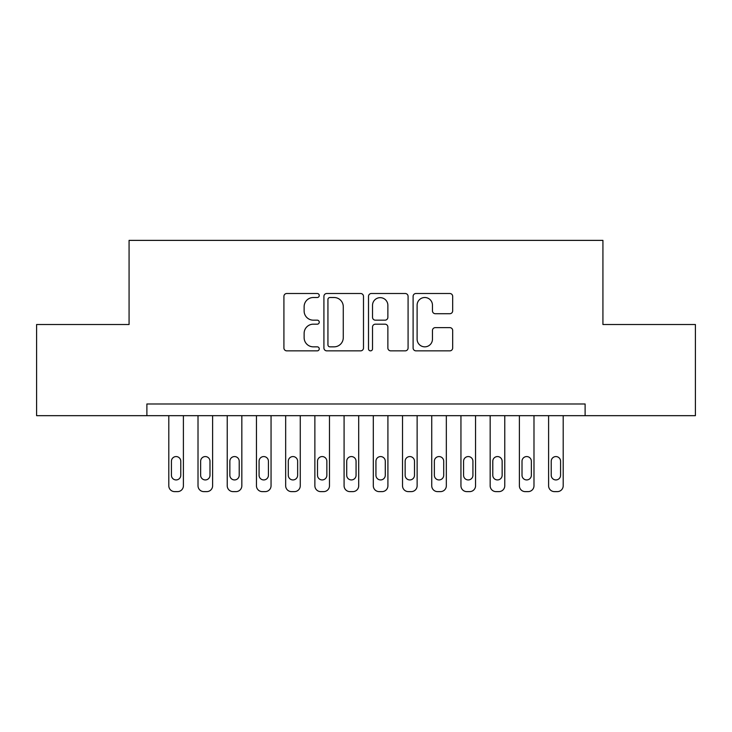 <?xml version="1.0" encoding="UTF-8"?>
<svg xmlns="http://www.w3.org/2000/svg" width="732" height="732" viewBox="0 0 732 732"><rect width="100%" height="100%" fill="white"/><g stroke="black" fill="none" stroke-linecap="round" stroke-linejoin="round"><path stroke-width="1.1" d="M319.253 295.508A2.004 2.004 0 0 0 317.249 293.505L286.779 293.505A2.864 2.864 0 0 0 283.915 296.368L283.915 347.984A2.864 2.864 0 0 0 286.779 350.857L317.249 350.857A2.004 2.004 0 0 0 319.253 348.844A2.004 2.004 0 0 0 317.249 346.84L313.305 346.84A9.177 9.177 0 0 1 304.128 337.662L304.128 333.362A9.177 9.177 0 0 1 313.305 324.185L317.249 324.185A2.004 2.004 0 0 0 319.253 322.181A2.004 2.004 0 0 0 317.249 320.168L313.305 320.168A9.177 9.177 0 0 1 304.128 310.99L304.128 306.69A9.177 9.177 0 0 1 313.305 297.512L317.249 297.512A2.004 2.004 0 0 0 319.253 295.508M449.805 313.717A2.864 2.864 0 0 0 452.678 310.853L452.678 296.368A2.864 2.864 0 0 0 449.805 293.505L415.968 293.505A2.864 2.864 0 0 0 413.104 296.368L413.104 347.984A2.864 2.864 0 0 0 415.968 350.857L449.805 350.857A2.864 2.864 0 0 0 452.678 347.984L452.678 330.498A2.864 2.864 0 0 0 449.805 327.625L435.33 327.625A2.864 2.864 0 0 0 432.456 330.498L432.456 339.172A7.668 7.668 0 0 1 424.789 346.84A7.668 7.668 0 0 1 417.112 339.172L417.112 305.189A7.668 7.668 0 0 1 424.789 297.512A7.668 7.668 0 0 1 432.456 305.189L432.456 310.853A2.864 2.864 0 0 0 435.33 313.717L449.805 313.717M585.115 415.666L585.115 403.982L146.885 403.982L146.885 415.666L695.4 415.666L695.4 324.514L602.93 324.514L602.93 240.38L129.07 240.38L129.07 324.514L36.6 324.514L36.6 415.666L146.885 415.666M363.493 296.368A2.864 2.864 0 0 0 360.62 293.505L326.783 293.505A2.864 2.864 0 0 0 323.919 296.368L323.919 347.984A2.864 2.864 0 0 0 326.783 350.857L360.62 350.857A2.864 2.864 0 0 0 363.493 347.984L363.493 296.368M371.38 293.505L405.217 293.505A2.864 2.864 0 0 1 408.081 296.368L408.081 347.984A2.864 2.864 0 0 1 405.217 350.857L390.732 350.857A2.864 2.864 0 0 1 387.868 347.984L387.868 327.048A2.864 2.864 0 0 0 384.995 324.185L375.388 324.185A2.864 2.864 0 0 0 372.524 327.048L372.524 348.844A2.004 2.004 0 0 1 370.52 350.857A2.004 2.004 0 0 1 368.507 348.844L368.507 296.368A2.864 2.864 0 0 1 371.38 293.505M329.94 297.512A2.004 2.004 0 0 0 327.936 299.525L327.936 344.836A2.004 2.004 0 0 0 329.94 346.84L334.094 346.84A9.177 9.177 0 0 0 343.271 337.662L343.271 306.69A9.177 9.177 0 0 0 334.094 297.512L329.94 297.512M387.868 305.326A7.668 7.668 0 0 0 380.192 297.659A7.668 7.668 0 0 0 372.524 305.326L372.524 317.304A2.864 2.864 0 0 0 375.388 320.168L384.995 320.168A2.864 2.864 0 0 0 387.868 317.304L387.868 305.326M183.403 415.666L183.403 485.783A5.847 5.847 0 0 1 177.565 491.62L174.637 491.62A5.847 5.847 0 0 1 168.799 485.783L168.799 415.666M180.777 475.26L180.777 461.242A4.676 4.676 0 0 0 176.101 456.567A4.676 4.676 0 0 0 171.425 461.242L171.425 475.26A4.676 4.676 0 0 0 176.101 479.936A4.676 4.676 0 0 0 180.777 475.26M212.619 415.666L212.619 485.783A5.847 5.847 0 0 1 206.781 491.62L203.853 491.62A5.847 5.847 0 0 1 198.015 485.783L198.015 415.666M209.993 475.26L209.993 461.242A4.676 4.676 0 0 0 205.317 456.567A4.676 4.676 0 0 0 200.641 461.242L200.641 475.26A4.676 4.676 0 0 0 205.317 479.936A4.676 4.676 0 0 0 209.993 475.26M241.835 415.666L241.835 485.783A5.847 5.847 0 0 1 235.997 491.62L233.069 491.62A5.847 5.847 0 0 1 227.231 485.783L227.231 415.666M239.208 475.26L239.208 461.242A4.676 4.676 0 0 0 234.533 456.567A4.676 4.676 0 0 0 229.857 461.242L229.857 475.26A4.676 4.676 0 0 0 234.533 479.936A4.676 4.676 0 0 0 239.208 475.26M271.05 415.666L271.05 485.783A5.847 5.847 0 0 1 265.204 491.62L262.285 491.62A5.847 5.847 0 0 1 256.447 485.783L256.447 415.666M268.424 475.26L268.424 461.242A4.676 4.676 0 0 0 263.749 456.567A4.676 4.676 0 0 0 259.073 461.242L259.073 475.26A4.676 4.676 0 0 0 263.749 479.936A4.676 4.676 0 0 0 268.424 475.26M300.266 415.666L300.266 485.783A5.847 5.847 0 0 1 294.42 491.62L291.501 491.62A5.847 5.847 0 0 1 285.663 485.783L285.663 415.666M297.64 475.26L297.64 461.242A4.676 4.676 0 0 0 292.965 456.567A4.676 4.676 0 0 0 288.289 461.242L288.289 475.26A4.676 4.676 0 0 0 292.965 479.936A4.676 4.676 0 0 0 297.64 475.26M329.482 415.666L329.482 485.783A5.847 5.847 0 0 1 323.635 491.62L320.717 491.62A5.847 5.847 0 0 1 314.87 485.783L314.87 415.666M326.856 475.26L326.856 461.242A4.676 4.676 0 0 0 322.181 456.567A4.676 4.676 0 0 0 317.505 461.242L317.505 475.26A4.676 4.676 0 0 0 322.181 479.936A4.676 4.676 0 0 0 326.856 475.26M358.698 415.666L358.698 485.783A5.847 5.847 0 0 1 352.851 491.62L349.933 491.62A5.847 5.847 0 0 1 344.086 485.783L344.086 415.666M356.063 475.26L356.063 461.242A4.676 4.676 0 0 0 351.397 456.567A4.676 4.676 0 0 0 346.721 461.242L346.721 475.26A4.676 4.676 0 0 0 351.397 479.936A4.676 4.676 0 0 0 356.063 475.26M387.914 415.666L387.914 485.783A5.847 5.847 0 0 1 382.067 491.62L379.149 491.62A5.847 5.847 0 0 1 373.302 485.783L373.302 415.666M385.279 475.26L385.279 461.242A4.676 4.676 0 0 0 380.603 456.567A4.676 4.676 0 0 0 375.937 461.242L375.937 475.26A4.676 4.676 0 0 0 380.603 479.936A4.676 4.676 0 0 0 385.279 475.26M417.13 415.666L417.13 485.783A5.847 5.847 0 0 1 411.283 491.62L408.365 491.62A5.847 5.847 0 0 1 402.518 485.783L402.518 415.666M414.495 475.26L414.495 461.242A4.676 4.676 0 0 0 409.819 456.567A4.676 4.676 0 0 0 405.144 461.242L405.144 475.26A4.676 4.676 0 0 0 409.819 479.936A4.676 4.676 0 0 0 414.495 475.26M446.337 415.666L446.337 485.783A5.847 5.847 0 0 1 440.499 491.62L437.58 491.62A5.847 5.847 0 0 1 431.734 485.783L431.734 415.666M443.711 475.26L443.711 461.242A4.676 4.676 0 0 0 439.035 456.567A4.676 4.676 0 0 0 434.36 461.242L434.36 475.26A4.676 4.676 0 0 0 439.035 479.936A4.676 4.676 0 0 0 443.711 475.26M475.553 415.666L475.553 485.783A5.847 5.847 0 0 1 469.715 491.62L466.796 491.62A5.847 5.847 0 0 1 460.95 485.783L460.95 415.666M472.927 475.26L472.927 461.242A4.676 4.676 0 0 0 468.251 456.567A4.676 4.676 0 0 0 463.576 461.242L463.576 475.26A4.676 4.676 0 0 0 468.251 479.936A4.676 4.676 0 0 0 472.927 475.26M504.769 415.666L504.769 485.783A5.847 5.847 0 0 1 498.931 491.62L496.003 491.62A5.847 5.847 0 0 1 490.166 485.783L490.166 415.666M502.143 475.26L502.143 461.242A4.676 4.676 0 0 0 497.467 456.567A4.676 4.676 0 0 0 492.792 461.242L492.792 475.26A4.676 4.676 0 0 0 497.467 479.936A4.676 4.676 0 0 0 502.143 475.26M533.985 415.666L533.985 485.783A5.847 5.847 0 0 1 528.147 491.62L525.219 491.62A5.847 5.847 0 0 1 519.381 485.783L519.381 415.666M531.359 475.26L531.359 461.242A4.676 4.676 0 0 0 526.683 456.567A4.676 4.676 0 0 0 522.008 461.242L522.008 475.26A4.676 4.676 0 0 0 526.683 479.936A4.676 4.676 0 0 0 531.359 475.26M563.201 415.666L563.201 485.783A5.847 5.847 0 0 1 557.363 491.62L554.435 491.62A5.847 5.847 0 0 1 548.597 485.783L548.597 415.666M560.575 475.26L560.575 461.242A4.676 4.676 0 0 0 555.899 456.567A4.676 4.676 0 0 0 551.223 461.242L551.223 475.26A4.676 4.676 0 0 0 555.899 479.936A4.676 4.676 0 0 0 560.575 475.26"/></g></svg>
